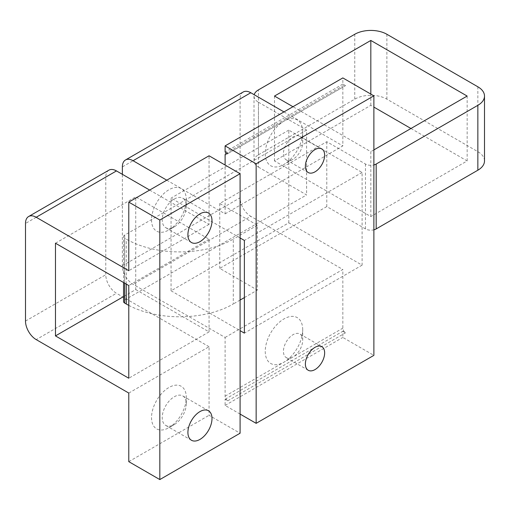 <?xml version="1.0" encoding="UTF-8"?>
<svg xmlns="http://www.w3.org/2000/svg" width="510" height="510" viewBox="0 0 510 510"><rect width="100%" height="100%" fill="white"/><g stroke="black" fill="none" stroke-linecap="round" stroke-linejoin="round"><path stroke-width="0.38" stroke-dasharray="2.55 1.91" d="M108.904 170.168A15.134 8.74 -120 0 0 105.774 177.097L105.774 274.731A15.134 8.74 -120 0 0 116.471 293.269L36.204 339.609M149.653 190.071L209.055 224.368L209.055 155.779M128.781 393.063L209.055 346.717L209.055 415.306L240.089 433.226M209.055 346.717L116.471 293.269M135.736 289.559L209.055 331.889L209.055 239.196L135.736 196.873L135.736 289.559L123.547 296.597M209.055 224.368L128.781 270.714M168.918 427.667L174.267 424.575A17.028 9.83 -60 0 1 165.756 425.423A17.028 9.83 -60 0 1 163.143 411.774A17.028 9.83 -60 0 1 174.267 396.767A17.028 9.83 -60 0 1 182.784 395.926A17.028 9.83 -60 0 1 186.309 403.722A17.028 9.83 -60 0 1 174.267 424.575L168.918 427.667A24.595 14.204 120 0 0 186.309 397.545A24.595 14.204 120 0 0 168.918 387.498A24.595 14.204 120 0 0 151.527 417.626A24.595 14.204 120 0 0 168.918 427.667M168.918 229.927L174.267 226.842A17.028 9.83 -60 0 1 165.756 227.683A17.028 9.83 -60 0 1 163.143 214.041A17.028 9.83 -60 0 1 174.267 199.034A17.028 9.83 -60 0 1 182.784 198.192A17.028 9.83 -60 0 1 186.309 205.983A17.028 9.83 -60 0 1 174.267 226.842L168.918 229.927A24.595 14.204 120 0 0 186.309 199.805A24.595 14.204 120 0 0 168.918 189.765A24.595 14.204 120 0 0 151.527 219.886A24.595 14.204 120 0 0 168.918 229.927M128.781 461.652L209.055 415.306M209.055 239.196L128.781 285.543M55.469 243.213L135.736 196.873M209.055 331.889L128.781 378.229M240.089 414.075L225.108 405.425L225.108 399.241L227.785 400.79A3.787 2.187 60 0 1 225.108 396.155L225.108 337.448L133.065 284.306A15.134 8.74 60 0 1 122.362 265.767L122.362 174.318M122.362 265.767L240.089 197.797A15.134 8.74 -120 0 0 250.792 216.336L133.065 284.306M240.089 197.797L240.089 98.934L122.362 166.904M166.776 180.189L225.108 213.862L225.108 165.049M288.787 222.825L288.787 130.133L362.1 172.463L362.1 265.155L288.787 222.825L171.06 290.796L171.06 198.109L240.089 237.96M171.06 290.796L240.089 330.652M243.225 92.004A15.134 8.74 -120 0 0 240.089 98.934M225.108 213.862L342.835 145.892L342.835 87.191A3.787 2.187 -120 0 1 343.619 85.457L226.676 152.975M283.974 111.907L342.835 145.892M225.108 337.448L342.835 269.478L250.792 216.336M227.785 153.618L345.512 85.642A3.787 2.187 -120 0 0 343.619 85.457M345.512 85.642L342.835 84.099L342.835 77.922M225.108 399.241L342.835 331.27L342.835 337.448L373.875 355.368M342.835 331.27L345.512 332.813A3.787 2.187 60 0 1 342.835 328.179L342.835 269.478M225.108 405.425L342.835 337.448M227.785 400.79L345.512 332.813M342.835 84.099L225.108 152.069M293.072 159.177L283.974 164.43A26.488 15.294 -60 0 1 265.245 153.618A26.488 15.294 -60 0 1 283.974 121.176A26.488 15.294 -60 0 1 302.704 131.988A26.488 15.294 -60 0 1 283.974 164.43L293.072 159.177A13.623 7.867 120 0 0 302.704 142.494A13.623 7.867 120 0 0 299.88 136.259A13.623 7.867 120 0 0 286.257 144.12A13.623 7.867 120 0 0 286.257 159.853A13.623 7.867 120 0 0 293.072 159.177M225.108 396.155L293.072 356.917A13.623 7.867 120 0 0 302.704 340.227A13.623 7.867 120 0 0 299.88 333.993A13.623 7.867 120 0 0 286.257 341.859A13.623 7.867 120 0 0 286.257 357.586A13.623 7.867 120 0 0 293.072 356.917L283.974 362.17A26.488 15.294 -60 0 1 265.245 351.352A26.488 15.294 -60 0 1 283.974 318.909A26.488 15.294 -60 0 1 302.704 329.728A26.488 15.294 -60 0 1 283.974 362.164A26.488 15.294 -60 0 1 283.974 362.17L342.835 328.179M288.787 130.133L171.06 198.109M362.1 172.463L244.373 240.433M362.1 265.155L244.373 333.126M410.958 128.501L467.147 160.943L370.821 216.552L274.495 160.943L370.821 105.328L373.875 107.094M467.147 160.943L467.147 96.058M370.821 105.328L370.821 94.076M370.821 216.552L370.821 151.674L292.957 106.718M373.875 149.908L370.821 151.674M274.495 160.943L274.495 96.058M254.012 96.058L254.012 160.943A15.134 8.74 180 0 0 258.442 167.121L258.442 102.236A15.134 8.74 180 0 1 254.012 96.058A15.134 8.74 180 0 1 254.19 94.713M254.012 160.943A15.134 8.74 180 0 1 258.442 154.766L258.442 89.881M258.442 154.766L354.769 99.15A22.701 13.107 0 0 1 386.88 99.15L477.851 151.674A22.701 13.107 180 0 1 484.5 160.943M244.373 297.591L257.372 290.088L257.372 225.203L219.759 203.49L326.782 141.697L365.472 164.029A7.567 4.367 0 0 0 373.875 164.94M326.782 141.697L326.782 206.576L365.472 228.913A7.567 4.367 0 0 0 373.875 229.819M258.442 167.121L306.606 194.928L124.657 299.976A3.787 2.187 0 0 0 123.547 301.518M258.442 102.236L306.606 130.044L306.606 194.928M128.781 305.382A75.678 43.694 0 0 0 233.293 303.992L233.293 239.107A75.678 43.694 0 0 1 126.263 239.107L124.657 238.183L124.657 283.165M240.089 300.065L233.293 303.992M257.372 225.203L233.293 239.107M326.782 206.576L219.759 268.368L257.372 290.088M306.606 130.044L124.657 235.091A3.787 2.187 0 0 0 123.547 236.634A3.787 2.187 0 0 0 124.657 238.183M219.759 203.49L219.759 268.368M105.774 177.097L25.5 223.444M25.5 321.077L105.774 274.731M225.108 155.161L342.835 87.191M477.851 151.674L477.851 86.789M354.769 99.15L354.769 34.266M386.88 99.15L386.88 34.266M365.472 228.913L365.472 164.029M126.263 284.089L126.263 239.107M124.657 235.091L124.657 299.976M186.309 403.722L186.309 397.545M208.469 410.754L182.784 395.926M191.441 440.251L165.756 425.423M186.309 205.983L186.309 199.805M208.469 213.021L182.784 198.192M191.441 242.511L165.756 227.683M302.704 142.494L302.704 131.988M321.823 148.926L299.88 136.259M308.199 172.52L286.257 159.853M302.704 340.227L302.704 329.728M321.823 346.66L299.88 333.993M308.199 370.254L286.257 357.586M123.547 282.521L123.547 236.634"/><path stroke-width="0.76" d="M116.471 170.92A15.134 8.74 -120 0 0 108.904 170.168L28.636 216.514A15.134 8.74 60 0 1 36.204 217.26L116.471 170.92L149.653 190.071M36.204 217.26L128.781 270.714L128.781 202.119L209.055 155.779L240.089 173.7L159.821 220.04L159.821 479.572L128.781 461.652L128.781 393.063L36.204 339.609A15.134 8.74 60 0 1 25.5 321.077L25.5 223.444A15.134 8.74 60 0 1 28.636 216.514M159.821 479.572L240.089 433.226L240.089 173.7M199.958 241.67A17.028 9.83 -60 0 1 191.441 242.511A17.028 9.83 -60 0 1 191.441 222.851A17.028 9.83 -60 0 1 208.469 213.021A17.028 9.83 -60 0 1 211.083 226.663A17.028 9.83 -60 0 1 199.958 241.67M199.958 439.41A17.028 9.83 -60 0 1 191.441 440.251A17.028 9.83 -60 0 1 191.441 420.591A17.028 9.83 -60 0 1 208.469 410.754A17.028 9.83 -60 0 1 211.083 424.403A17.028 9.83 -60 0 1 199.958 439.41M128.781 202.119L159.821 220.04M55.469 243.213L128.781 285.543L128.781 378.229L55.469 335.905L55.469 243.213M123.547 296.597L55.469 335.905M122.362 174.318L122.362 166.904A15.134 8.74 60 0 1 125.492 159.974A15.134 8.74 60 0 1 133.065 160.72L166.776 180.189M226.676 152.975L225.892 153.427A3.787 2.187 -120 0 1 227.785 153.618L225.108 152.069L225.108 145.892L256.147 163.812L256.147 423.338L240.089 414.075M225.892 153.427A3.787 2.187 -120 0 0 225.108 155.161L225.108 165.049M240.089 237.96L244.373 240.433L244.373 333.126L240.089 330.652M133.065 160.72L250.792 92.75A15.134 8.74 -120 0 0 243.225 92.004L125.492 159.974M250.792 92.75L283.974 111.907M256.147 163.812L373.875 95.842L342.835 77.922L225.108 145.892M373.875 95.842L373.875 355.368L256.147 423.338M315.008 171.844A13.623 7.867 -60 0 1 308.199 172.52A13.623 7.867 -60 0 1 308.199 156.787A13.623 7.867 -60 0 1 321.823 148.926A13.623 7.867 -60 0 1 323.907 159.84A13.623 7.867 -60 0 1 315.008 171.844M315.008 369.584A13.623 7.867 -60 0 1 308.199 370.254A13.623 7.867 -60 0 1 308.199 354.526A13.623 7.867 -60 0 1 321.823 346.66A13.623 7.867 -60 0 1 323.907 357.58A13.623 7.867 -60 0 1 315.008 369.584M373.875 107.094L410.958 128.501M370.821 94.076L370.821 40.449L467.147 96.058L373.875 149.908M292.957 106.718L274.495 96.058L370.821 40.449M254.19 94.713A15.134 8.74 180 0 1 258.442 89.881L354.769 34.266A22.701 13.107 0 0 1 386.88 34.266L477.851 86.789A22.701 13.107 180 0 1 484.5 96.058A22.701 13.107 180 0 1 477.851 105.328L376.176 164.029A7.567 4.367 0 0 1 373.875 164.94M484.5 96.058L484.5 160.943A22.701 13.107 180 0 1 477.851 170.212L477.851 105.328M373.875 229.819A7.567 4.367 0 0 0 376.176 228.913L477.851 170.212M123.547 282.521L123.547 301.518A3.787 2.187 0 0 0 124.657 303.061L126.263 303.992A75.678 43.694 0 0 0 128.781 305.382M244.373 297.591L240.089 300.065M376.176 228.913L376.176 164.029M126.263 303.992L126.263 284.089M124.657 283.165L124.657 303.061"/></g></svg>
